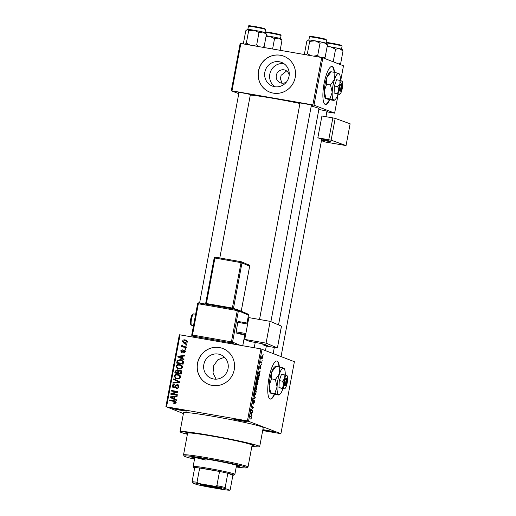 <?xml version="1.0" encoding="UTF-8"?>
<svg xmlns="http://www.w3.org/2000/svg" width="516" height="516" viewBox="0 0 516 516"><rect width="100%" height="100%" fill="white"/><g stroke="black" fill="none" stroke-linecap="round" stroke-linejoin="round"><path stroke-width="0.77" d="M241.894 420.895A7.237 0.361 10.6 0 1 233.032 418.869A7.237 0.361 10.6 0 1 238.379 419.534A7.237 0.361 10.6 0 1 247.241 421.527A7.237 0.361 10.6 0 1 241.894 420.895M262.857 429.654A7.237 0.361 10.6 0 1 265.553 430.092A7.237 0.361 10.6 0 1 274.422 432.086A7.237 0.361 10.6 0 1 269.068 431.453A7.237 0.361 10.6 0 1 262.754 430.202M181.239 410.368A7.237 0.361 10.6 0 1 172.376 408.343A7.237 0.361 10.6 0 1 177.723 409.007A7.237 0.361 10.6 0 1 186.586 411A7.237 0.361 10.6 0 1 181.239 410.368M279.369 366.947A19.298 4.934 99.8 0 0 276.918 361.032A19.298 4.934 99.8 0 0 268.933 378.228A19.298 4.934 99.8 0 0 270.313 399.062A19.298 4.934 99.8 0 0 274.615 394.314M279.001 366.882A19.298 4.934 99.8 0 0 276.731 361.013M274.944 86.746A12.7 12.261 111.2 0 1 270.494 71.724A12.7 12.261 111.2 0 1 283.916 63.642M289.199 75.175A6.753 6.521 -68.8 0 0 276.453 74.73A6.753 6.521 -68.8 0 0 286.625 81.799M286.619 70.963L281.065 75.342L280.433 78.742L281.968 83.173M279.272 61.759A12.7 12.261 -68.8 0 0 265.127 70.944A12.7 12.261 -68.8 0 0 272.345 86.062A12.7 12.261 -68.8 0 0 274.609 86.694A12.7 12.261 -68.8 0 0 288.754 77.51A12.7 12.261 -68.8 0 0 281.536 62.391A12.7 12.261 -68.8 0 0 279.272 61.759M280.388 55.244A19.298 18.628 -68.8 0 0 258.89 69.196A19.298 18.628 -68.8 0 0 269.862 92.177A19.298 18.628 -68.8 0 0 273.299 93.132A19.298 18.628 -68.8 0 0 294.804 79.18A19.298 18.628 -68.8 0 0 283.832 56.205A19.298 18.628 -68.8 0 0 280.388 55.244M283.877 56.218A19.298 18.628 -68.8 0 0 280.485 55.283A19.298 18.628 -68.8 0 0 258.993 69.209A19.298 18.628 -68.8 0 0 269.907 92.196M216.088 379.17L213.018 372.971L213.74 365.605L217.952 359.678L224.512 357.24M213.618 379.002A12.7 12.261 111.2 0 1 211.354 378.37A12.7 12.261 111.2 0 1 204.136 363.251A12.7 12.261 111.2 0 1 218.287 354.073A12.7 12.261 111.2 0 1 220.551 354.698A12.7 12.261 111.2 0 1 227.769 369.817A12.7 12.261 111.2 0 1 213.618 379.002M219.403 347.552A19.298 18.628 -68.8 0 0 197.905 361.51A19.298 18.628 -68.8 0 0 208.87 384.485A19.298 18.628 -68.8 0 0 212.315 385.446A19.298 18.628 -68.8 0 0 233.812 371.488A19.298 18.628 -68.8 0 0 222.847 348.513A19.298 18.628 -68.8 0 0 219.403 347.552M222.893 348.532A19.298 18.628 -68.8 0 0 219.5 347.591A19.298 18.628 -68.8 0 0 198.002 361.516A19.298 18.628 -68.8 0 0 208.915 384.504M299.97 103.342A6.753 0.335 10.6 0 1 299.061 102.981A6.753 0.335 10.6 0 1 304.053 103.6A6.753 0.335 10.6 0 1 312.322 105.464A6.753 0.335 10.6 0 1 311.348 105.477M238.947 92.751A6.753 0.335 10.6 0 1 238.037 92.39A6.753 0.335 10.6 0 1 243.03 93.009A6.753 0.335 10.6 0 1 251.298 94.873A6.753 0.335 10.6 0 1 250.325 94.886M318.843 109.515A6.753 0.335 10.6 0 1 319.61 109.644A6.753 0.335 10.6 0 1 327.879 111.508A6.753 0.335 10.6 0 1 326.905 111.521M187.501 433.698A34.733 1.729 10.6 0 1 185.766 432.711A34.733 1.729 10.6 0 1 211.418 435.897A34.733 1.729 10.6 0 1 253.969 445.469A34.733 1.729 10.6 0 1 251.989 445.766M251.879 446.372A40.525 2.012 -169.4 0 0 259.683 446.63A40.525 2.012 -169.4 0 0 210.012 435.349A40.525 2.012 -169.4 0 0 180.02 431.718A40.525 2.012 -169.4 0 0 187.385 434.304M259.683 446.63L263.231 427.687A40.525 2.012 -169.4 0 0 213.553 416.406A40.525 2.012 -169.4 0 0 183.561 412.774L180.02 431.718M278.537 324.899L318.998 108.708A36.662 1.825 -169.4 0 0 311.232 106.096M299.938 103.503A36.662 1.825 -169.4 0 0 274.054 98.504A36.662 1.825 -169.4 0 0 250.286 95.086M334.497 72.363A19.298 4.934 99.8 0 0 332.046 66.448A19.298 4.934 99.8 0 0 324.061 83.644A19.298 4.934 99.8 0 0 325.448 104.477A19.298 4.934 99.8 0 0 329.743 99.73M334.129 72.298A19.298 4.934 99.8 0 0 331.859 66.429M262.031 360.026L262.154 360.723L262.031 360.026M261.193 362.29L261.812 362.529L261.702 363.135L260.509 362.671L260.909 360.794L261.193 362.29L260.599 362.187M261.257 364.161L261.38 364.857L261.257 364.161M260.774 365.651L260.948 367.269L260.29 368.592L260.754 366.276L259.793 368.308L259.709 366.812L260.316 365.547L259.883 367.695L260.799 365.651M260.741 366.27L260.367 366.347M259.142 374.016L259.413 375.364L258.116 372.887L258.232 372.255L260.232 370.972L259.529 371.933L259.142 374.016L258.664 373.939M258.019 382.949L257.432 384.575L256.762 384.955C256.271 384.904 256.13 384.014 256.336 382.292C256.749 380.679 257.174 380.015 257.613 380.298L258.09 381.124L257.819 382.911M256.162 392.85L255.581 394.482L254.91 394.856C254.42 394.805 254.278 393.921 254.478 392.192C254.898 390.58 255.323 389.915 255.755 390.199L256.233 391.025L255.962 392.818M251.46 417.979L250.705 419.089L251.273 417.186L249.944 416.573L250.054 415.973L251.169 416.406L251.26 417.947M250.744 418.811L251.169 418.882L250.705 419.089M247.435 420.875L260.903 348.887L294.391 361.697L280.917 433.685L247.435 420.875L166.558 406.84L183.412 413.587M262.057 349.138L248.583 421.127M251.531 414.664L251.808 416.006L250.512 413.535L250.628 412.903L252.627 411.613L251.924 412.574L251.531 414.664L251.06 414.58M251.556 409.814L252.872 410.323L252.756 410.923L251.118 410.291L253.027 407.614L251.711 407.105L251.827 406.498L253.466 407.137L253.343 407.782L251.215 409.756M254.162 400.848L252.821 403.654L252.692 401.764L253.517 400.139L252.885 401.816L253.137 402.925L254.272 400.242L254.394 402.306L253.466 404.086L254.214 402.177L254.162 400.848L253.788 400.784L254.117 400.842M253.988 394.933L255.278 397.462L255.168 398.049L253.195 399.203L253.311 398.578L255.027 397.72L253.872 395.566L253.988 394.933M256.865 385.749L256.736 389.657L255.097 389.019L256.168 385.645L256.394 386.432L256.904 385.755M258.316 375.351L258.522 375.384C259.013 375.409 259.148 376.274 258.922 377.989L258.593 379.75L256.949 379.118L257.478 376.487L258.413 375.351M262.309 355.64L262.76 357.588L261.831 359.026L261.528 357.111L262.367 355.647M263.096 354.344L263.218 355.04L263.096 354.344M165.875 406.776L179.342 334.787L180.032 334.852L166.558 406.84M280.917 433.685L262.689 430.576M186.753 344.553L186.644 345.159L185.721 344.998L185.837 344.398L186.753 344.553M185.979 348.687L185.87 349.293L184.947 349.132L185.063 348.532L185.979 348.687M184.019 359.162L183.902 359.794L177.814 356.846L177.93 356.214L184.722 355.408L184.605 356.034L182.587 356.227L182.193 358.31L184.019 359.162M181.232 368.946L177.749 368.843L175.969 366.237C176.698 364.664 177.943 364.077 179.71 364.49L181.909 365.489L182.567 367.392L181.232 368.946M179.381 378.847L175.898 378.744L174.111 376.145C174.847 374.564 176.091 373.984 177.852 374.397L180.052 375.396L180.716 377.293L179.381 378.847L177.188 378.46C178.491 378.77 179.42 378.338 179.961 377.164L178.639 375.242L176.22 374.997L174.866 376.267L176.175 378.189L177.188 378.46M173.763 387.735C172.686 387.503 172.209 386.826 172.325 385.71C172.654 384.562 173.408 384.065 174.582 384.227L174.556 384.846L173.079 385.826L173.898 387.135L174.589 387.058L175.73 385.194L177.433 384.543C178.581 384.813 179.084 385.549 178.942 386.748C178.562 388.026 177.717 388.567 176.401 388.367L176.427 387.748L178.201 386.561L177.33 385.149L173.763 387.735L173.337 387.613M178.949 385.904L177.33 385.149M174.84 387.497L173.66 387.071L175.53 387.419M178.214 384.852L177.846 384.659M176.414 399.81L176.298 400.442L170.203 397.488L170.325 396.856L177.117 396.049L177.001 396.681L174.982 396.868L174.589 398.952L176.414 399.81M260.903 348.887L180.032 334.852M175.382 403.293L173.763 403.377L173.789 402.764L175.266 402.267L174.756 401.467L175.84 401.9L169.635 400.532L169.751 399.926L175.059 400.932L176.008 402.422L175.382 403.293M177.362 394.759L177.246 395.359L170.815 394.243L170.931 393.598L176.569 391.954L171.409 391.057L171.525 390.457L177.956 391.573L177.833 392.218L172.209 393.863L177.362 394.759M179.768 381.898L179.658 382.485L172.886 383.156L173.002 382.53L178.949 382.098L173.57 379.518L173.686 378.886L179.768 381.898M177.781 369.998L177.072 369.727L178.297 370.611L180.032 370.062C181.239 370.282 181.755 371.004 181.574 372.223L181.226 374.094L174.795 372.978L175.143 371.101L177.446 369.83M179.233 370.972L180.968 370.423L180.535 370.198M183.412 362.419L183.077 364.186L176.646 363.07L177.259 360.452L180.587 359.575L181.761 359.891L183.412 362.419M181.729 352.486L180.652 350.893L182.251 349.732L182.219 350.345L181.322 350.99L181.748 351.867L184.264 349.99L185.502 351.712L183.722 352.918L183.754 352.305L184.838 351.551L184.27 350.616L181.406 352.396M185.515 351.099L184.27 350.616M182.477 352.151L181.632 351.835L183.109 352.106M184.967 350.267L184.644 350.093M182.941 346.268L186.302 346.965L186.192 347.571L181.509 346.758L181.626 346.152L182.374 346.281L181.677 345.423L182.032 344.894L182.67 345.178L182.941 346.268L184.064 346.707M187.314 342.031C186.786 343.198 185.876 343.617 184.573 343.288L183.696 343.05L182.47 341.186C182.98 340.031 183.877 339.612 185.154 339.921L186.083 340.173L187.314 342.031M321.713 57.528L322.868 57.779L314.005 105.141L312.851 104.89L321.713 57.528L240.843 43.492L231.974 90.855L231.291 90.784L238.773 93.686M231.291 90.784L240.153 43.421L240.843 43.492M314.005 105.141L334.626 113.146L326.847 111.849M334.626 113.146L338.18 94.151M340.721 80.548L343.488 65.79L322.868 57.779M312.851 104.89L231.974 90.855M325.267 104.432A19.298 4.934 99.8 0 0 329.389 99.646M270.132 399.016A19.298 4.934 99.8 0 0 274.26 394.23M174.711 403.447L173.789 402.764M174.73 403.125L175.601 403.157M175.982 402.545L175.266 402.267M176.201 402.628L175.84 401.9M170.609 400.7L170.686 400.293L169.751 399.926M170.686 400.293L175.472 401.138M176.311 400.358L170.203 397.488M171.144 397.855L171.235 397.359M177.027 396.533L171.26 397.223L170.325 396.856M171.641 397.513L173.873 398.623L174.189 396.946L171.344 397.397M174.601 398.9L173.873 398.623M174.911 397.223L174.189 396.946M171.789 394.411L171.873 393.966L170.931 393.598M171.873 393.966L177.323 394.953M177.504 392.315L176.569 391.954M172.383 391.225L172.46 390.818L171.525 390.457M172.46 390.818L177.917 391.767M177.356 388.367L176.427 387.748M177.362 388.116L178.097 388.077M178.923 386.845L178.201 386.561M173.847 387.742L173.247 386.761M173.054 385.994L172.325 385.71M174.027 384.852L174.569 384.626M175.259 387.316L174.589 387.058M176.407 385.458L175.73 385.194M176.665 385.562L178.368 384.91M173.911 383.053L173.002 382.53M173.944 382.898L179.891 382.459L173.57 379.518M179.678 382.382L178.949 382.098M174.505 379.886L174.608 379.344M176.401 378.912L175.072 377.351M174.847 376.428L174.111 376.145M176.279 374.99L178.794 374.758L177.852 374.397M178.794 374.758L179.336 374.88M180.71 376.487L178.639 375.242M176.175 378.189L178.123 378.821M180.677 377.441L179.961 377.164M175.769 373.145L175.872 372.584M175.866 371.385L175.143 371.101M176.736 370.327L177.878 370.069M178.968 370.869L178.297 370.611M181.8 371.804L180.858 371.03M181.632 371.739L179.923 370.662L178.555 371.778L178.33 372.965L181.303 373.681M178.788 371.423L178.001 370.707M178.652 371.372L177.065 370.346L175.853 371.455L175.659 372.5L178.542 373.049M175.659 372.5L177.581 372.836L177.846 371.062M178.517 373.197L177.581 372.836M178.278 370.785L177.065 370.346M178.33 372.965L180.587 373.358L180.864 371.443M181.31 373.642L180.587 373.358M181.187 371.114L179.923 370.662M181.548 372.358L180.826 372.081M178.252 369.011L176.924 367.45M176.698 366.521L175.969 366.237M178.136 365.083L180.645 364.857L179.71 364.49M180.645 364.857L181.193 364.973M182.561 366.586L180.49 365.334L178.072 365.096L176.724 366.366L178.026 368.289L179.039 368.553C180.348 368.869 181.271 368.437 181.813 367.263L180.49 365.334M178.026 368.289L181.219 368.946M179.974 368.921L179.039 368.553M182.535 367.54L181.813 367.263M177.62 363.238L177.723 362.683M177.975 360.729L177.259 360.452M178.936 360.149L181.522 359.942L180.587 359.575M181.522 359.942L182.2 360.091M182.928 361.058L180.465 360.181L178.001 360.697L177.51 362.6L182.438 363.457L182.645 362.374L181.993 360.69L183.432 361.497M177.51 362.6L183.154 363.78M183.167 363.735L182.438 363.457M183.367 362.651L182.645 362.374M183.915 359.717L177.814 356.846M178.749 357.207L178.839 356.717M184.631 355.892L178.865 356.575L177.93 356.214M179.245 356.872L181.484 357.975L181.793 356.298L178.949 356.75M182.206 358.259L181.484 357.975M182.522 356.582L181.793 356.298M184.683 352.783L183.754 352.305M185.483 351.802L184.838 351.551M181.935 352.505L181.567 351.802M181.303 351.144L180.652 350.893M182.954 352.041L182.174 351.738M184.051 350.603L185.063 350.338M185.947 348.874L185.063 348.532M182.483 346.926L182.561 346.52L181.626 346.152M182.561 346.52L183.309 346.649L182.374 346.281M183.309 346.649L182.612 345.785M182.496 345.739L181.677 345.423M183.883 346.629L184.812 346.907L183.877 346.546M184.812 346.907L186.27 347.158M186.721 344.74L185.837 344.398M184.225 343.217L183.406 342.121M183.115 341.444L182.47 341.186M184.193 340.483L186.095 340.283L185.154 339.921M186.095 340.283L186.495 340.367M187.314 341.469L185.089 340.534L183.135 341.321L184.025 342.514L186.65 341.895L185.779 340.715M184.025 342.514L186.521 343.095M185.625 343.05L184.689 342.682M187.289 342.147L186.65 341.895M251.427 415.29L251.924 415.374M251.834 412.129L252.511 412.245M251.298 412.471L251.924 412.574M251.008 413.638L251.376 414.387L251.692 412.71L250.75 413.239L251.008 413.638L250.518 413.555M250.911 414.303L251.376 414.387M251.092 412.6L251.692 412.71M251.169 410.027L252.872 410.323M251.763 406.84L253.466 407.137M252.943 407.711L253.343 407.782M252.988 400.674L253.427 400.745M254.827 397.385L255.278 397.462M254.549 397.946L255.168 398.049M254.465 394.288L255.581 394.482M255.852 390.96L256.233 391.025M254.672 392.263L255.097 394.276L254.433 394.16L255.027 394.256L255.968 392.779L255.639 390.799L254.472 392.231M254.891 390.857L255.639 390.799M255.201 388.458L255.891 388.683L256.207 386.91L255.691 386.194L256.039 386.252M255.181 388.561L255.891 388.683M256.084 386.265L255.401 388.49M255.175 388.6L256.658 388.98L256.994 387.071L256.439 386.297L256.787 386.361M255.156 388.716L256.658 388.98M256.11 387.529L256.084 388.754M256.839 386.368L256.304 387.568M256.317 384.381L257.432 384.575M257.703 381.06L258.09 381.124M256.529 382.362L256.955 384.375L256.284 384.259L256.878 384.349L257.826 382.878L257.497 380.898L256.329 382.324M256.742 380.95L257.497 380.898M257.058 378.55L258.51 379.073L258.761 376.383L257.723 375.854M257.007 378.815L258.51 379.073M257.258 377.486L257.258 378.589M257.432 376.635L257.458 377.518M258.406 375.983L257.652 376.674M259.038 374.642L259.529 374.732M259.438 371.481L260.116 371.604M258.909 371.823L259.529 371.933M258.613 372.991L258.987 373.739L259.296 372.062L258.355 372.597L258.613 372.991L258.123 372.907M258.522 373.661L258.987 373.739M258.697 371.959L259.296 372.062M259.89 366.102L260.219 366.16M260.574 362.316L261.812 362.529M261.515 357.162L262.005 358.439L261.457 358.343L261.941 358.427L262.592 357.504L262.347 356.272L261.805 356.169M262.347 356.272L261.696 357.188M236.354 466.374A24.123 1.2 -169.4 0 0 239.308 466.348A24.123 1.2 -169.4 0 0 209.741 459.633A24.123 1.2 -169.4 0 0 191.888 457.473A24.123 1.2 -169.4 0 0 194.629 458.563M236.534 465.426A24.123 1.2 -169.4 0 0 237.399 465.497M236.244 466.974A31.837 1.58 -169.4 0 0 246.841 467.838A31.837 1.58 -169.4 0 0 207.864 458.905A31.837 1.58 -169.4 0 0 184.322 456.138A31.837 1.58 -169.4 0 0 194.513 459.163M184.322 456.138L183.554 455.015A32.805 1.632 10.6 0 1 183.528 454.925A32.805 1.632 10.6 0 1 207.806 457.866A32.805 1.632 10.6 0 1 248.015 466.993A32.805 1.632 10.6 0 1 247.964 467.07L246.841 467.838M248.015 466.993L252.098 445.211A32.805 1.632 -169.4 0 0 211.882 436.078A32.805 1.632 -169.4 0 0 187.605 433.143L183.528 454.925M205.645 460.008A21.227 1.058 10.6 0 1 195.796 457.544M193.971 457.37A24.123 1.2 -169.4 0 0 194.803 457.615M326.615 43.428A9.391 0.464 -169.4 0 0 326.338 43.273A9.391 0.464 -169.4 0 0 323.996 42.622L327.454 44.944L326.615 43.428M324.222 58.302L325.151 57.244L327.454 44.944M325.151 57.244L323.061 57.857M320.01 43.157L323.996 42.622A9.391 0.464 -169.4 0 0 315.108 40.835L320.01 43.157L317.708 55.464L313.618 56.121M319.72 57.179L317.708 55.464M309.677 41.37L315.108 40.835A9.391 0.464 -169.4 0 0 308.504 39.938L309.677 41.37L307.375 53.67L306.291 54.851M310.967 55.663L307.375 53.67M304.943 54.619L304.492 53.658L306.794 41.357L308.504 39.938A9.391 0.464 -169.4 0 0 308.175 39.977L308.504 39.938M200.788 484.763A10.707 0.535 10.6 0 1 200.479 484.543A10.707 0.535 10.6 0 1 209.986 485.808A10.707 0.535 10.6 0 1 221.19 488.304A10.707 0.535 10.6 0 1 221.506 488.478A10.707 0.535 10.6 0 1 212.508 487.356A10.707 0.535 10.6 0 1 200.788 484.763M225.17 487.478L225.486 488.613A19.298 0.961 -169.4 0 0 214.779 486.285L216.888 485.679A20.259 1.006 10.6 0 1 225.17 487.478L227.833 473.269A20.259 1.006 -169.4 0 1 233.122 474.726A20.259 1.006 -169.4 0 1 233.703 475.152A20.259 1.006 -169.4 0 1 232.903 475.236L227.833 473.269A20.259 1.006 -169.4 0 0 219.545 471.469L199.666 468.018A20.259 1.006 -169.4 0 0 194.745 467.522A20.259 1.006 -169.4 0 0 193.926 467.709A20.259 1.006 -169.4 0 0 194.526 468.031A20.259 1.006 -169.4 0 0 194.642 468.077M193.926 467.709L193.152 466.587A21.227 1.058 10.6 0 1 193.139 466.529A21.227 1.058 10.6 0 1 211.502 468.902A21.227 1.058 10.6 0 1 234.219 473.94A21.227 1.058 10.6 0 1 234.864 474.339A21.227 1.058 10.6 0 1 234.832 474.385L233.703 475.152M216.888 485.679L219.545 471.469A20.259 1.006 -169.4 0 0 199.666 468.018L197.009 482.228L198.757 483.505A19.298 0.961 -169.4 0 0 192.404 482.873L196.486 484.46A19.298 0.961 -169.4 0 0 207.193 486.782L223.215 489.561A19.298 0.961 -169.4 0 0 229.575 490.2L225.486 488.613M192.404 482.873L192.087 481.731A20.259 1.006 10.6 0 1 197.009 482.228M194.745 467.522L192.087 481.731M229.575 490.2L230.239 489.445L232.903 475.236M214.779 486.285L198.757 483.505M202.556 484.64A10.133 0.503 -169.4 0 0 219.532 487.813M339.78 64.345L340.708 63.287L338.619 63.894M343.011 50.987L342.173 49.472A9.391 0.464 -169.4 0 0 339.554 48.665L343.011 50.987L340.708 63.287M335.568 49.201L339.554 48.665A9.391 0.464 -169.4 0 0 330.666 46.879L335.568 49.201L333.265 61.507L332.814 61.643M333.729 61.997L333.265 61.507M327.079 46.95L330.666 46.879A9.391 0.464 10.6 0 0 327.196 46.324M265.592 32.837A9.391 0.464 -169.4 0 0 265.314 32.682A9.391 0.464 -169.4 0 0 262.973 32.037L266.43 34.353L265.592 32.837M263.502 47.427L264.127 46.653L266.43 34.353M264.127 46.653L262.315 47.22M258.987 32.566L262.973 32.037A9.391 0.464 -169.4 0 0 254.085 30.244L258.987 32.566L256.684 44.873L252.595 45.531M258.69 46.588L256.684 44.873M248.654 30.779L254.085 30.244A9.391 0.464 -169.4 0 0 247.48 29.348L248.654 30.779L246.351 43.08L245.268 44.26M249.944 45.073L246.351 43.08M243.92 44.028L243.468 43.067L245.771 30.767L247.48 29.348A9.391 0.464 -169.4 0 0 247.151 29.386L247.48 29.348M281.988 40.396L281.149 38.881A9.391 0.464 -169.4 0 0 278.53 38.074L281.988 40.396L280.13 50.31M274.538 38.61L278.53 38.074A9.391 0.464 -169.4 0 0 269.642 36.288L274.538 38.61L272.596 49.001M266.056 36.359L269.642 36.288A9.391 0.464 10.6 0 0 266.172 35.733M321.449 140.668L325.119 141.99L346.049 145.583L350.125 123.801L335.194 118.39L331.117 140.178L346.049 145.583M321.545 140.159L325.086 140.765L325.293 139.668M331.117 140.178L317.843 137.798L320.829 138.798M321.765 138.978L330.234 141.242A7.721 0.381 10.6 0 1 330.543 141.416A7.721 0.381 10.6 0 1 325.086 140.765M328.763 139.668L332.846 117.887L321.92 116.01L317.843 137.798M332.846 117.887L335.194 118.39M244.758 339.393L248.841 317.611L270.152 321.352L266.075 343.134L244.758 339.393L249.602 341.444L256.091 342.579A7.721 0.381 10.6 0 1 265.114 344.565L267.443 345.578L263.708 345.114L263.882 344.191M266.32 346.075L277.415 347.945L281.446 326.125L270.152 321.352M277.369 347.913L266.075 343.134M265.501 350.474L266.353 345.901L263.708 345.114M266.353 345.901L265.153 345.849M262.966 343.966L262.779 344.952M245.584 335.007L238.044 333.684L236.025 332.833L237.773 322.326L238.153 321.468L247.803 323.158M245.674 334.523L236.025 332.833M236.005 331.801L245.861 333.53M247.635 324.054L237.773 322.326M285.109 385.878L286.212 385.052L287.219 379.692L286.038 378.241L286.748 379.512L285.748 384.865L284.645 385.697L285.109 385.878A3.857 0.987 99.8 0 0 285.187 385.833A3.857 0.987 99.8 0 0 285.251 385.781M286.748 379.512A2.896 0.742 99.8 0 0 285.78 382.008A2.896 0.742 99.8 0 0 285.748 384.865M286.012 378.363A3.857 0.987 99.8 0 0 284.626 381.756A3.857 0.987 99.8 0 0 284.645 385.697M282.671 381.214L283.523 384.884L282.381 388.213L284.271 388.948L278.963 387.619L279.259 380.621L281.446 374.358L284.864 374.951L284.761 378.254L282.671 381.214L279.259 380.621M286.754 375.687L284.864 374.951M282.381 388.213L278.963 387.619M284.322 388.748A6.753 1.729 99.8 0 0 284.897 388.619A6.753 1.729 99.8 0 0 286.361 385.987A6.753 1.729 99.8 0 0 287.606 379.357A6.753 1.729 99.8 0 0 287.128 375.783A6.753 1.729 99.8 0 0 286.806 375.493A6.753 1.729 99.8 0 0 284.761 378.254A6.753 1.729 99.8 0 0 283.523 384.884A6.753 1.729 99.8 0 0 284.322 388.748L284.271 388.948M285.258 375.048A13.506 3.457 99.8 0 0 284.277 368.676A13.506 3.457 99.8 0 0 283.632 368.095A13.506 3.457 99.8 0 0 279.549 373.623A13.506 3.457 99.8 0 0 277.073 386.884A13.506 3.457 99.8 0 0 278.672 394.617A13.506 3.457 99.8 0 0 279.827 394.347A13.506 3.457 99.8 0 0 282.749 389.09A13.506 3.457 99.8 0 0 282.884 388.703M283.536 368.482L283.632 368.095L279.749 367.011L279.549 373.623L275.376 379.537L277.073 386.884L274.783 393.534L278.672 394.617L278.575 395.004L274.647 394.327L270.765 393.244L269.165 385.51L271.448 378.86L271.648 372.249L275.731 366.721M279.749 367.011L275.828 366.334M275.376 379.537L271.448 378.86M274.783 393.534L270.861 392.857L270.765 393.244M278.672 394.617L278.575 395.004M275.331 366.418L274.577 366.992A13.506 3.457 99.8 0 0 271.648 372.249A13.506 3.457 99.8 0 0 269.165 385.51A13.506 3.457 99.8 0 0 270.12 392.663L270.352 393.018M285.187 385.833L286.212 385.052A2.896 0.742 99.8 0 0 287.186 382.556A2.896 0.742 99.8 0 0 287.219 379.692M286.019 378.338L286.509 378.422M340.244 91.293L341.347 90.468L342.347 85.108L341.166 83.656L341.882 84.927L340.876 90.287L339.773 91.113L340.244 91.293A3.857 0.987 99.8 0 0 340.315 91.248A3.857 0.987 99.8 0 0 340.379 91.197M341.882 84.927A2.896 0.742 99.8 0 0 340.908 87.423A2.896 0.742 99.8 0 0 340.876 90.287M341.147 83.779A3.857 0.987 99.8 0 0 339.754 87.172A3.857 0.987 99.8 0 0 339.773 91.113M337.806 86.63L338.651 90.3L337.509 93.628L339.405 94.364L334.097 93.035L334.387 86.037L336.574 79.774L339.992 80.367L339.896 83.669L337.806 86.63L334.387 86.037M341.889 81.102L339.992 80.367M337.509 93.628L334.097 93.035M339.451 94.17A6.753 1.729 99.8 0 0 340.031 94.035A6.753 1.729 99.8 0 0 341.495 91.403A6.753 1.729 99.8 0 0 342.734 84.772A6.753 1.729 99.8 0 0 342.256 81.199A6.753 1.729 99.8 0 0 341.934 80.909A6.753 1.729 99.8 0 0 339.896 83.669A6.753 1.729 99.8 0 0 338.651 90.3A6.753 1.729 99.8 0 0 339.451 94.17L339.405 94.364M340.386 80.464A13.506 3.457 99.8 0 0 339.412 74.091A13.506 3.457 99.8 0 0 338.76 73.511A13.506 3.457 99.8 0 0 334.684 79.038A13.506 3.457 99.8 0 0 332.201 92.299A13.506 3.457 99.8 0 0 333.8 100.033A13.506 3.457 99.8 0 0 334.955 99.762A13.506 3.457 99.8 0 0 337.883 94.505A13.506 3.457 99.8 0 0 338.012 94.118M338.664 73.898L338.76 73.511L334.878 72.427L334.684 79.038L330.504 84.953L332.201 92.299L329.918 98.949L333.8 100.033L333.704 100.42L329.782 99.743L325.899 98.659L324.3 90.926L326.583 84.276L326.776 77.664L330.859 72.137M334.878 72.427L330.956 71.75M330.504 84.953L326.583 84.276M329.918 98.949L325.996 98.272L325.899 98.659M333.8 100.033L333.704 100.42M330.459 71.834L329.705 72.408A13.506 3.457 99.8 0 0 326.776 77.664A13.506 3.457 99.8 0 0 324.3 90.926A13.506 3.457 99.8 0 0 325.248 98.079L325.48 98.433M340.315 91.248L341.347 90.468A2.896 0.742 99.8 0 0 342.314 87.972A2.896 0.742 99.8 0 0 342.347 85.108M341.147 83.753L341.637 83.837M175.053 401.048L174.118 400.687M175.84 386.432L175.195 386.181M178.833 382.524L177.891 382.163M178.923 382.021L177.988 381.659M178.517 371.984L177.794 371.707M177.685 361.664L176.962 361.381M183.354 351.402L182.567 351.099M250.008 416.206L251.169 416.406M250.621 412.942L251.15 413.032M258.226 372.294L258.755 372.384M309.458 36.907C309.103 36.281 310.116 36.178 312.49 36.597L325.925 39.3L326.531 40.1A8.682 0.432 -169.4 0 0 326.267 39.938A8.682 0.432 -169.4 0 0 316.972 37.874A8.682 0.432 -169.4 0 0 309.458 36.907L308.89 39.951M310.38 36.597A8.108 0.4 10.6 0 1 316.134 37.171A8.108 0.4 10.6 0 1 325.822 39.274M341.379 45.318A8.108 0.4 10.6 0 0 333.929 43.621A8.108 0.4 10.6 0 0 326.093 42.435L338.373 44.524L341.482 45.343L342.089 46.143A8.682 0.432 -169.4 0 0 341.824 45.982A8.682 0.432 -169.4 0 0 334.555 44.299A8.682 0.432 -169.4 0 0 325.996 42.931M248.435 26.316C248.08 25.69 249.093 25.587 251.466 26.006L264.901 28.709L265.508 29.509A8.682 0.432 -169.4 0 0 265.243 29.348A8.682 0.432 -169.4 0 0 255.949 27.284A8.682 0.432 -169.4 0 0 248.435 26.316L247.861 29.36M249.357 26.006A8.108 0.4 10.6 0 1 255.11 26.58A8.108 0.4 10.6 0 1 264.798 28.683M280.349 34.727A8.108 0.4 10.6 0 0 272.906 33.03A8.108 0.4 10.6 0 0 265.069 31.844L277.35 33.933L280.459 34.753L281.059 35.552A8.682 0.432 -169.4 0 0 280.794 35.391A8.682 0.432 -169.4 0 0 273.532 33.708A8.682 0.432 -169.4 0 0 264.972 32.34M191.688 325.306C190.352 324.957 190.03 322.855 190.733 319.004C191.404 315.444 192.391 313.741 193.687 313.902A5.792 1.284 100 0 0 191.481 319.094A5.792 1.284 100 0 0 191.688 325.306L193.494 325.628M247.003 323.016L248.486 315.102L238.405 310.838A0.968 0.942 -67.1 0 0 237.65 309.729L198.718 302.892A0.968 0.968 0 0 0 197.602 303.666L198.35 303.756L192.5 335.019L231.426 341.85L237.276 310.587L198.35 303.756L198.718 302.892L237.631 309.723M235.044 344.404L231.445 342.882L192.526 336.051L196.422 337.696M191.778 334.916L197.628 303.679A0.968 0.942 -67.1 0 1 198.705 302.892M247.932 314.05A0.968 0.942 112.9 0 1 248.486 315.102L248.506 315.115A0.968 0.968 0 0 0 247.932 314.05L237.85 309.787A0.968 0.968 0 0 0 237.644 309.723L237.276 310.587L238.405 310.838L232.555 342.095L240.063 345.268M242.752 345.739L244.784 334.871M241.211 311.206L249.654 266.088L240.862 262.599L214.914 258.045L206.4 303.518L232.348 308.065L241.23 261.735L215.282 257.181A0.968 0.942 -67.1 0 0 214.192 257.948M249.647 266.114L249.654 266.088A0.968 0.942 -67.1 0 0 249.099 265.043L241.436 261.799A0.968 0.942 -67.1 0 1 241.991 262.85L233.477 308.316L236.218 309.471M205.684 303.414L214.185 257.968L205.678 303.44M215.282 257.181A0.968 0.968 0 0 0 214.166 257.955L214.914 258.045L215.282 257.181L241.217 261.735A0.968 0.942 -67.1 0 1 241.436 261.799A0.968 0.968 0 0 0 241.23 261.735M206.194 304.208L206.4 303.518L205.658 303.421L204.775 304.195M233.613 309.02A0.968 0.942 112.9 0 1 233.477 308.316L232.348 308.065L232.142 308.762M196.319 337.683L192.326 335.993A0.968 0.968 0 0 1 191.752 334.923L191.778 334.942A0.968 0.942 -67.1 0 0 192.526 336.051L192.5 335.019L191.752 334.923L197.628 303.679M247.029 323.022L248.486 315.102M231.426 341.85L231.445 342.882A0.968 0.942 112.9 0 0 232.555 342.095L231.426 341.85M273.19 353.466L274.312 347.474M255.562 390.78L254.981 390.677M257.42 380.879L256.839 380.776M326.531 40.1L325.957 43.144M270.894 321.661L311.412 105.135M254.233 347.732L255.226 342.43M259.522 319.481L300.035 103.006M326.97 111.179L325.938 116.7M321.797 138.817L281.059 356.517M239.011 92.416L199.589 303.047M193.345 336.419L193.21 337.142M250.389 94.544L219.803 257.974M234.864 474.339L236.567 465.251M193.139 466.529L194.835 457.44M342.089 46.143L341.515 49.188M265.508 29.509L264.934 32.553M281.059 35.552L280.491 38.597M193.687 313.902L195.622 314.244M281.491 326.157L277.415 347.945M241.23 311.213L249.673 266.108A0.968 0.968 0 0 0 249.099 265.043M242.778 345.746L244.81 334.871M284.277 368.676L284.045 368.321M279.827 394.347L279.072 394.921M284.897 388.619L284.522 388.903M339.412 74.091L339.18 73.736M334.955 99.762L334.2 100.336M340.031 94.035L339.651 94.318"/></g></svg>

